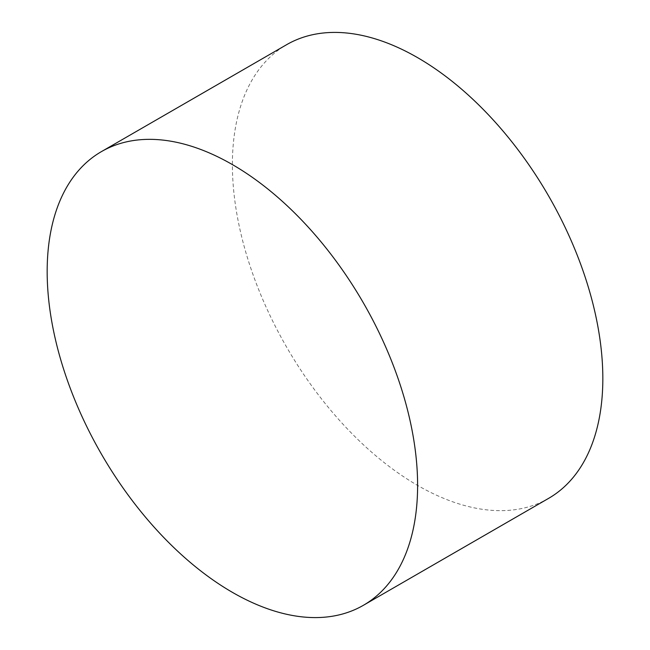 <?xml version="1.0" encoding="UTF-8"?>
<svg xmlns="http://www.w3.org/2000/svg" width="650" height="650" viewBox="0 0 650 650"><rect width="100%" height="100%" fill="white"/><g stroke="black" fill="none" stroke-linecap="round" stroke-linejoin="round"><path stroke-width="0.49" stroke-dasharray="3.25 2.44" d="M548.584 498.379A261.942 151.231 60 0 1 346.726 428.204A261.942 151.231 60 0 1 232.391 164.596A261.942 151.231 60 0 1 286.642 44.679"/><path stroke-width="0.97" d="M47.166 271.529A261.942 151.231 60 0 1 101.416 151.621A261.942 151.231 60 0 1 303.274 221.796A261.942 151.231 60 0 1 417.609 485.404A261.942 151.231 60 0 1 363.358 605.321A261.942 151.231 60 0 1 161.509 535.137A261.942 151.231 60 0 1 47.166 271.529M101.416 151.621L286.642 44.679A261.942 151.231 60 0 1 488.491 114.863A261.942 151.231 60 0 1 602.834 378.471A261.942 151.231 60 0 1 548.584 498.379L363.358 605.321"/></g></svg>
